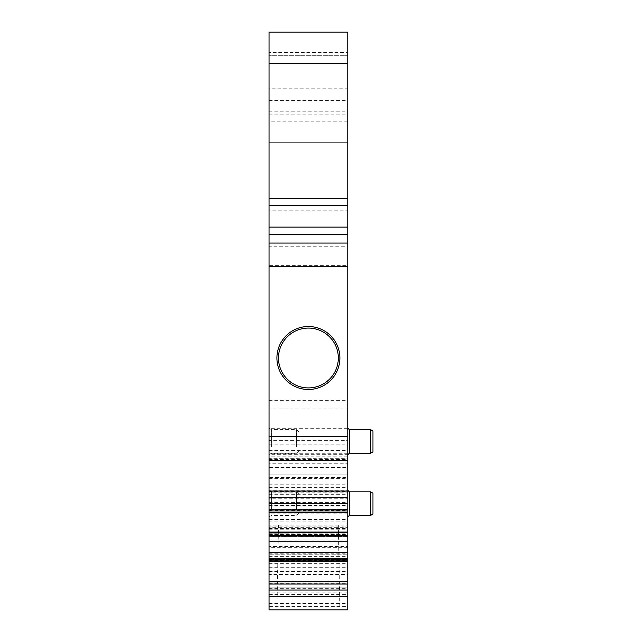 <?xml version="1.0" encoding="UTF-8"?>
<svg xmlns="http://www.w3.org/2000/svg" width="642" height="642" viewBox="0 0 642 642"><rect width="100%" height="100%" fill="white"/><g stroke="black" fill="none" stroke-linecap="round" stroke-linejoin="round"><path stroke-width="0.48" stroke-dasharray="3.21 2.41" d="M347.763 547.658L269.046 547.658L269.046 543.902L347.763 543.902L269.046 543.902L269.046 574.478L347.763 574.478L347.763 543.902L347.763 559.688L269.046 559.688L269.046 536.527L347.763 536.527L347.763 546.478L269.046 546.478M269.046 563.01L347.763 563.01L347.763 559.688M347.763 563.01L347.763 561.846L269.046 561.846M269.046 553.789L347.763 553.789L347.763 561.846M347.763 553.789L347.763 546.478M347.763 532.772L347.763 536.527L269.046 536.527L269.046 532.772L347.763 532.772L347.763 509.395L347.763 525.18L269.046 525.18L269.046 529.185L269.046 502.02L347.763 502.02L347.763 511.971L269.046 511.971M269.046 528.494L347.763 528.494L347.763 525.18M347.763 528.494L347.763 527.339L269.046 527.339M269.046 519.282L347.763 519.282L347.763 527.339M347.763 519.282L347.763 511.971M347.763 498.264L347.763 502.02L269.046 502.02L269.046 498.264L347.763 498.264L347.763 474.879L347.763 490.665L269.046 490.665L269.046 494.669L269.046 467.504L347.763 467.504L347.763 477.455L269.046 477.455M269.046 493.987L347.763 493.987L347.763 490.665M347.763 493.987L347.763 492.823L269.046 492.823M269.046 484.766L347.763 484.766L347.763 492.823M347.763 484.766L347.763 477.455M347.763 463.749L347.763 467.504L269.046 467.504L269.046 463.749L347.763 463.749L347.763 454.287L269.046 454.287L269.046 408.111L347.763 408.111L347.763 428.679L269.046 428.679M269.046 458.316L269.046 440.372L347.763 440.372L347.763 458.316L269.046 458.316L269.046 454.287M269.046 463.749L269.046 440.372L347.763 440.372L347.763 456.157L269.046 456.157M269.046 459.471L347.763 459.471L347.763 456.157M347.763 459.471L347.763 458.316M269.046 438.013L347.763 438.013L347.763 454.287M347.763 438.013L347.763 428.679M269.046 52.564L269.046 142.307L269.046 55.718L347.763 55.718L269.046 55.718L269.046 32.1L347.763 32.1L269.046 32.1L269.046 52.564L347.763 52.564L347.763 32.1L347.763 55.718L347.763 32.1L269.046 32.1L269.046 265.379L347.763 265.379L347.763 408.111M347.763 265.379L347.763 246.215L269.046 246.215M269.046 234.41L347.763 234.41L347.763 246.215M347.763 234.41L347.763 210.793L269.046 210.793M269.046 100.585L347.763 100.585L347.763 210.793M347.763 100.585L347.763 88.781L269.046 88.781M269.046 114.87L347.763 114.87L347.763 142.307L347.763 88.781M347.763 114.87L347.763 111.828L269.046 111.828M347.763 52.564L347.763 111.828M347.763 512.372L347.763 505.992L347.763 512.372M347.763 534.329L347.763 539.055L347.763 534.329L269.046 534.329L269.046 532.667L269.046 533.189L347.763 533.189M347.763 561.18L347.763 554.8L347.763 561.18M347.763 583.137L347.763 587.855L347.763 583.137L269.046 583.137L269.046 581.475L269.046 581.989L347.763 581.989M347.763 609.9L269.046 609.9L269.046 542.988L269.046 609.9L269.046 542.988L269.046 609.9L347.763 609.9L269.046 609.9L347.763 609.9L347.763 542.988L347.763 609.9L347.763 542.988L269.046 542.988L347.763 542.988L269.046 542.988L269.046 531.183L269.046 542.988L269.046 531.183L269.046 542.988L347.763 542.988L347.763 531.183L347.763 609.9L347.763 606.441L269.046 606.441L269.046 574.478M269.046 603.464L347.763 603.464L347.763 606.441M347.763 603.464L347.763 594.556L269.046 594.556M269.046 588.305L347.763 588.305L347.763 594.556M347.763 588.305L347.763 580.986L269.046 580.986M347.763 574.478L347.763 580.986M347.763 497.213L347.763 517.011L347.763 497.213M347.763 435.027L347.763 454.825L347.763 435.027M298.955 499.099L298.955 513.078L298.955 499.099M271.405 509.291L271.405 491.82L271.405 509.291M269.046 497.317L269.046 516.802L269.046 497.317M298.955 436.913L298.955 450.885L298.955 436.913M271.405 447.105L271.405 429.634L271.405 447.105M269.046 435.124L269.046 454.608L269.046 435.124M294.06 524.883L338.318 524.883L294.06 524.883M293.306 609.9L339.891 609.9L293.306 609.9M269.046 510.711L269.046 505.992L347.763 505.992L269.046 505.992L269.046 510.711L347.763 510.711M269.046 533.189L269.046 539.055L347.763 539.055L269.046 539.055L269.046 534.329M269.046 559.519L269.046 554.8L347.763 554.8L269.046 554.8L269.046 559.519L347.763 559.519M269.046 581.989L269.046 587.855L347.763 587.855L269.046 587.855L269.046 583.137M347.763 513.151L269.046 513.151L269.046 509.395L347.763 509.395L269.046 509.395L269.046 532.772M269.046 526.095L347.763 526.095M269.046 513.151L269.046 525.18M269.046 571.043L347.763 571.043L269.046 571.043M269.046 567.279L347.763 567.279M269.046 560.602L347.763 560.602M269.046 547.658L269.046 559.688M347.763 460.33L269.046 460.33M269.046 436.721L347.763 436.721M347.763 266.687L269.046 266.687M269.046 243.069L347.763 243.069M347.763 121.844L269.046 121.844M347.763 142.307L269.046 142.307L347.763 142.307M269.046 265.379L269.046 408.111M347.763 453.733L269.046 453.733M269.046 498.264L269.046 490.665M347.763 592.887L269.046 592.887M269.046 609.9L269.046 606.441M347.763 596.514L269.046 596.514M370.594 453.252L370.594 429.634M372.954 430.999L372.954 451.888M370.594 515.438L370.594 491.82M372.954 493.184L372.954 514.073M269.046 491.579L347.763 491.579M269.046 474.879L347.763 474.879L269.046 474.879M269.046 478.643L347.763 478.643M269.046 457.072L347.763 457.072L269.046 457.072M269.046 444.128L347.763 444.128M296.596 509.291L296.596 491.82L296.596 509.291M296.596 447.105L296.596 429.634L296.596 447.105M269.046 511.859L347.763 511.859M269.046 510.526L347.763 510.526M269.046 534.513L347.763 534.513M269.046 560.667L347.763 560.667M269.046 559.334L347.763 559.334M269.046 583.321L347.763 583.321M269.046 536.969L347.763 536.969M269.046 519.571L347.763 519.571M269.046 521.89L347.763 521.89M269.046 571.484L347.763 571.484M269.046 554.078L347.763 554.078M269.046 556.405L347.763 556.405M269.046 400.648L347.763 400.648M347.763 470.947L269.046 470.947M269.046 487.382L347.763 487.382M269.046 502.461L347.763 502.461M269.046 505.455L347.763 505.455M269.046 539.97L347.763 539.97M349.336 453.252L349.336 429.634M349.336 515.438L349.336 491.82M269.046 485.055L347.763 485.055M269.046 450.548L347.763 450.548M269.046 516.802L271.405 515.438L296.596 515.438L298.955 513.078M269.046 490.456L271.405 491.82L296.596 491.82L298.955 494.179M269.046 454.608L271.405 453.252L296.596 453.252L298.955 450.885M269.046 428.27L271.405 429.634L296.596 429.634L298.955 431.994M338.318 524.883L339.891 609.9M278.492 524.883L276.919 609.9M269.046 458.219L347.763 458.219M269.046 460.162L347.763 460.162M269.046 494.669L347.763 494.669M269.046 529.185L347.763 529.185M269.046 563.692L347.763 563.692M269.046 531.183L347.763 531.183L269.046 531.183"/><path stroke-width="0.96" d="M347.763 63.59L269.046 63.59L269.046 32.1L347.763 32.1L347.763 243.069L269.046 243.069L269.046 436.721L347.763 436.721L347.763 243.069M347.763 460.33L269.046 460.33L269.046 491.034L347.763 491.034L347.763 436.721M347.763 491.034L347.763 497.333L269.046 497.333L269.046 512.372L347.763 512.372L347.763 509.804L269.046 509.804M269.046 503.818L347.763 503.818L347.763 497.333L269.046 497.333L269.046 491.034M347.763 503.818L347.763 509.804M269.046 512.372L269.046 532.667L347.763 532.667L347.763 512.372M347.763 532.667L269.046 532.98L269.046 561.18L347.763 561.18L347.763 558.612L269.046 558.612M269.046 535.235L347.763 535.235L347.763 532.98M347.763 535.235L347.763 541.222L269.046 541.222M269.046 552.626L347.763 552.626L347.763 541.222M347.763 552.626L347.763 558.612M269.046 561.18L269.046 581.475L347.763 581.475L347.763 561.18M347.763 581.475L269.046 581.788L269.046 609.9L347.763 609.9L269.046 609.9M269.046 584.043L347.763 584.043L347.763 581.788M347.763 584.043L347.763 590.03L269.046 590.03M269.046 596.514L347.763 596.514L347.763 590.03M347.763 596.514L347.763 609.9M294.06 384.253A29.917 29.917 0 0 1 282.151 343.655A29.917 29.917 0 0 1 322.749 331.745A29.917 29.917 0 0 1 334.659 372.336A29.917 29.917 0 0 1 294.06 384.253M293.306 385.633A31.49 31.49 0 0 0 336.039 373.09A31.49 31.49 0 0 0 323.504 330.365A31.49 31.49 0 0 0 280.771 342.9A31.49 31.49 0 0 0 293.306 385.633M347.763 266.687L269.046 266.687M269.046 460.33L269.046 436.721M269.046 63.59L269.046 243.069M349.336 453.252L349.336 429.634L370.594 429.634L370.594 453.252L349.336 453.252L347.763 454.825M370.594 453.252L372.954 451.888L372.954 430.999L370.594 429.634M349.336 515.438L349.336 491.82L370.594 491.82L370.594 515.438L349.336 515.438L347.763 517.011M370.594 515.438L372.954 514.073L372.954 493.184L370.594 491.82M269.046 560.867L347.763 560.867M269.046 512.067L347.763 512.067M347.763 234.338L269.046 234.338M269.046 227.124L347.763 227.124M269.046 205.48L347.763 205.48M269.046 198.266L347.763 198.266M349.336 429.634L347.763 428.062M349.336 491.82L347.763 490.247"/></g></svg>
